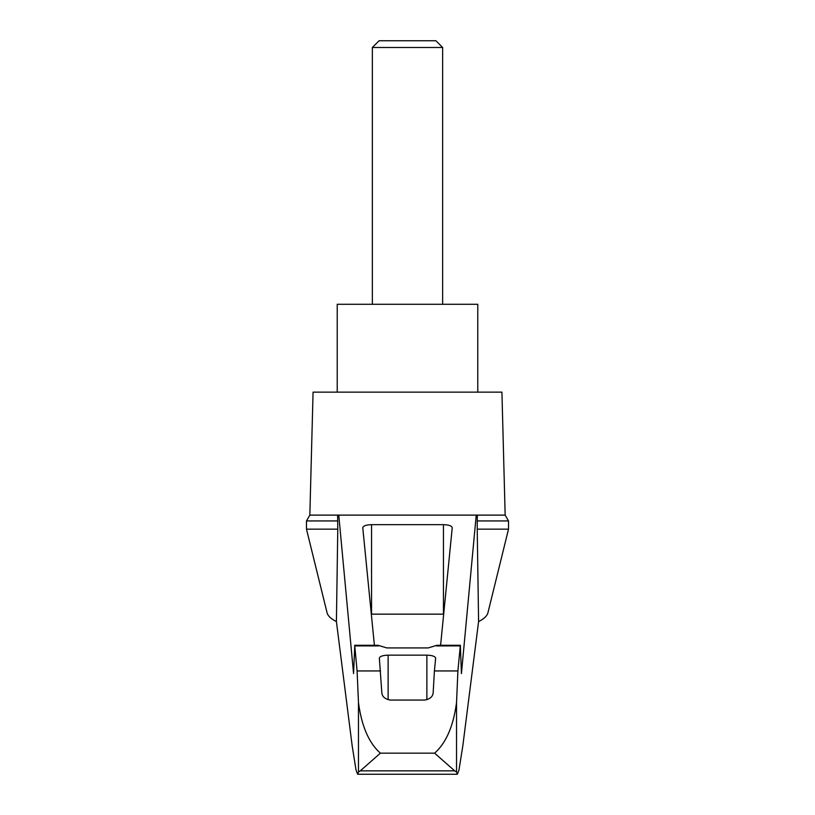 <?xml version="1.0" encoding="UTF-8"?>
<svg xmlns="http://www.w3.org/2000/svg" width="815" height="815" viewBox="0 0 815 815"><rect width="100%" height="100%" fill="white"/><g stroke="black" fill="none" stroke-linecap="round" stroke-linejoin="round"><path stroke-width="1.22" d="M508.519 529.159L508.519 520.938L477.223 520.938L477.223 529.159L508.519 529.159L487.92 612.809C487.115 615.916 484.008 618.84 478.588 621.58L462.828 745.807L459.008 769.859L457.378 774.25L456.532 772.009L454.719 770.847L360.281 770.847L358.468 772.009L357.622 774.25L355.992 769.859L352.172 745.807L336.412 621.58C330.992 618.84 327.885 615.916 327.08 612.809L306.481 529.159L306.481 520.938L309.843 515.111L338.765 515.111L353.567 673.598L354.759 645.908L357.092 670.939L358.468 702.54C360.525 717.791 365.456 740.04 380.411 753.172L434.589 753.172C449.554 739.979 454.485 717.791 456.532 702.54L457.908 670.939L434.405 670.939L433.173 692.607C432.826 696.744 429.902 699.229 424.401 700.065L390.599 700.065C385.118 699.25 382.184 696.764 381.828 692.607L379.342 658.174C379.872 656.35 382.795 655.341 388.123 655.158L426.877 655.158C432.205 655.341 435.129 656.35 435.658 658.174L434.405 670.939M336.412 621.58L337.777 529.159L306.481 529.159M477.223 529.159L478.588 621.58M337.614 515.111L337.777 529.159M477.223 520.938L477.386 515.111L505.157 515.111L501.928 392.127L313.072 392.127L309.843 515.111M337.777 520.938L306.481 520.938M457.908 670.939L460.363 645.276L437.003 645.276L428.191 647.925L386.809 647.925L377.997 645.276L354.637 645.276M374.401 645.276L362.767 527.682C363.296 525.848 366.22 524.85 371.548 524.666L443.452 524.666C448.78 524.85 451.704 525.848 452.233 527.682L440.599 645.276M371.324 614.153A8.782 2.272 180 0 1 371.548 614.153L443.452 614.153A8.782 2.272 180 0 1 443.676 614.153M380.595 670.939L357.092 670.939M454.719 770.847L434.589 753.172M442.637 47.484L435.903 40.75L379.097 40.75L372.363 47.484L442.637 47.484L442.637 304.28M372.363 47.484L372.363 304.28M477.773 392.127L477.773 304.28L337.227 304.28L337.227 392.127M360.281 770.847L380.411 753.172M460.363 645.276L461.433 673.598L476.235 515.111L477.386 515.111M457.378 774.25L357.632 774.25L457.378 774.25M476.235 515.111L338.765 515.111M358.468 772.009L358.468 702.54M443.452 524.666L443.452 614.153M371.548 524.666L371.548 614.153M456.532 772.009L456.532 702.54M426.877 655.158L426.877 699.728M388.123 655.158L388.123 699.728M460.241 645.908L436.473 645.908M378.527 645.908L354.759 645.908M508.519 520.938L505.157 515.111"/></g></svg>
